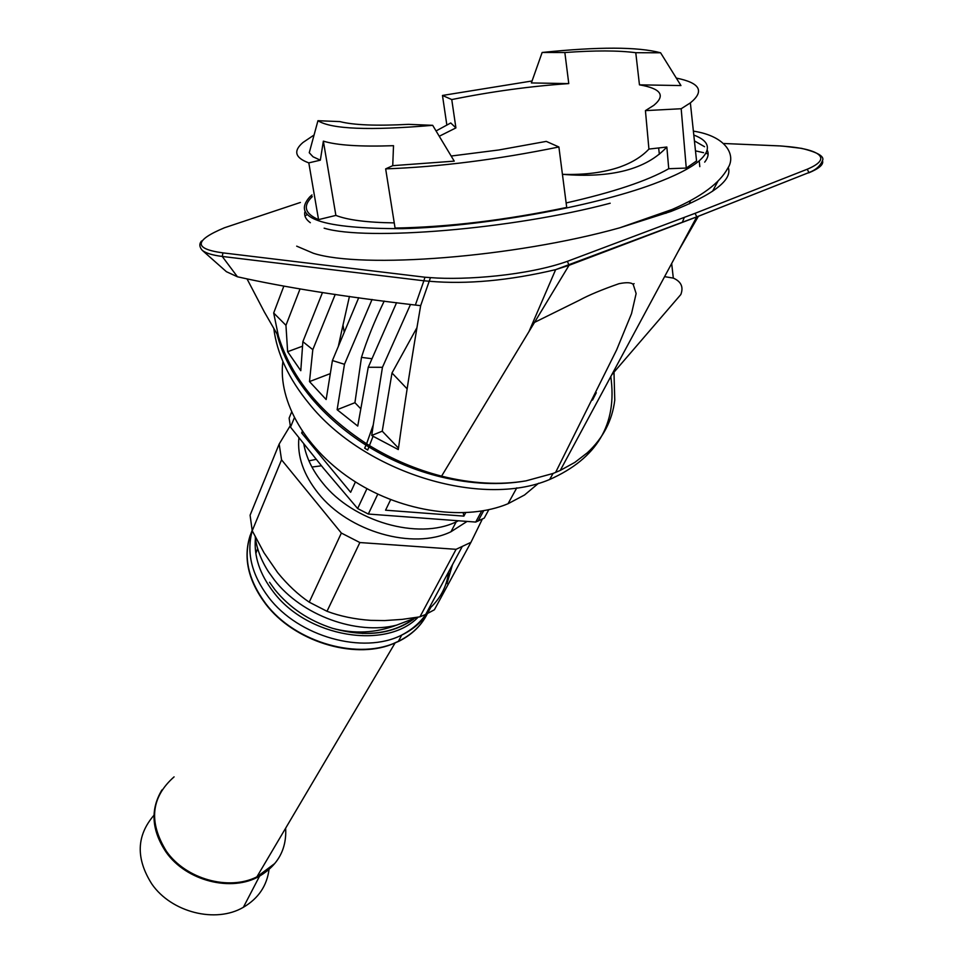 <?xml version="1.0" encoding="UTF-8"?>
<svg xmlns="http://www.w3.org/2000/svg" width="963" height="963" viewBox="0 0 963 963"><rect width="100%" height="100%" fill="white"/><g stroke="black" fill="none" stroke-linecap="round" stroke-linejoin="round"><path stroke-width="1.44" d="M432.676 125.322L408.541 124.347C376.389 126.021 353.481 125.106 339.855 121.591L317.946 120.712L309.255 152.744L313.023 156.776L320.342 160.171L323.363 141.14C336.954 145.317 360.343 146.833 393.518 145.69L392.735 165.672L454.235 161.134L432.676 125.322C369.563 130.727 331.308 129.186 317.946 120.712M277.007 333.92C282.219 355.275 293.667 376.629 311.35 397.996C326.337 415.751 344.573 431.472 366.024 445.183L369.07 447.073C391.748 460.844 415.775 470.823 441.15 476.986C471.389 484.148 499.665 485.436 525.979 480.862L553.063 473.459L560.273 470.413L696.767 216.88L808.92 172.558L696.731 216.928L569.025 265.319L567.412 261.322L695.069 213.329L696.779 216.844L555.639 269.652L569.025 265.319L529 331.525L555.639 269.652M278.548 336.532C291.536 378.05 320.884 413.801 366.602 443.799L364.664 448.168L367.697 450.046L373.066 436.275L398.297 449.565C404.063 407.205 411.526 359.235 420.662 305.656L415.366 305.054L423.889 280.787L429.546 281.268C466.874 284.506 508.909 280.642 555.615 269.664M611.77 374.776L680.817 294.546C683.682 287.07 681.19 281.593 673.318 278.102L664.59 276.646M335.244 294.377L312.806 349.665L302.864 341.66L300.793 370.707L287.636 351.712L285.951 325.325L273.685 312.999L278.512 336.556L264.271 311.843L247.154 279.126M529 331.525L441.584 476.143C416.401 469.631 392.423 459.483 369.648 445.688L366.602 443.799L373.259 424.839L382.455 367.3L368.251 367.264L357.742 426.067L337.134 409.72L344.465 364.291L332.416 360.547L358.73 297.663M312.806 349.665L309.484 381.589L326.144 399.537L332.416 360.547M201.52 241.015C199.1 243.844 199.329 246.925 202.206 250.272L226.413 271.698L237.452 276.79L222.236 256.447L423.889 280.787L424.924 277.212L430.473 277.621C465.081 280.389 527.76 275.502 567.412 261.322M237.452 276.79C284.193 287.251 343.502 296.676 415.366 305.054M360.764 408.781L354.926 402.69L361.474 357.381L371.983 358.73M676.58 78.135C700.125 82.902 704.723 91.148 690.363 102.885L681.178 108.735L686.27 168.068L668.743 168.718L666.841 147.026L648.93 149.072L645.427 110.625L653.829 105.316C665.794 95.385 661.003 88.56 639.456 84.84L635.773 52.712C618.499 50.425 594.857 50.365 564.848 52.532L542.145 52.471L531.371 82.938L568.772 83.6L564.848 52.532M681.178 108.735L645.427 110.625M302.864 341.66L322.485 292.511M283.772 286.324L273.685 312.999M323.363 141.14L335.882 215.411L318.548 219.624L308.81 162.879L320.342 160.171M439.489 136.132L455.908 127.91L450.756 122.963L436.215 130.86M455.908 127.91L451.755 99.562L442.474 95.457L446.856 125.13M313.685 135.265L302.972 142.488C293.065 151.01 295.003 157.812 308.81 162.879M398.501 448.144L382.239 431.183L392.001 372.982L407.144 388.871M224.006 227.918L300.396 202.459M224.511 227.75C193.996 240.497 193.479 248.875 222.947 252.872L424.924 277.212M560.273 470.413L574.803 462.421L587.322 452.791C603.103 438.165 612.251 420.614 614.767 400.127L613.985 372.187M309.484 381.589L330.321 373.608M287.636 351.712L302.514 346.199M441.15 476.986L441.584 476.143C471.629 483.679 499.761 485.244 525.979 480.862M780.199 145.967L784.219 146.28C814.842 148.495 835.812 157.186 807.235 169.235L695.069 213.329M682.273 222.429L684.308 217.397M689.364 203.831L690.435 200.677M648.93 149.072C641.96 156.524 632.354 162.482 620.136 166.924C603.825 172.582 584.589 175.049 562.428 174.327C611.445 178.384 646.245 169.283 666.841 147.026M678.072 251.608L698.452 216.181M385.657 168.874L395.071 228.062C448.168 227.087 505.382 220.214 566.713 207.43L558.889 146.978C496.896 159.641 439.152 166.936 385.657 168.874L392.735 165.672M312.289 196.621C302.623 205.962 304.705 213.63 318.548 219.624M610.783 376.593C617.536 424.093 597.156 458.4 549.644 479.502C481.235 508.536 363.942 472.412 309.027 403.569C288.707 378.76 276.947 353.626 273.745 328.154M568.772 83.6C530.806 86.164 491.804 91.485 451.755 99.562M566.136 202.952C613.19 192.287 647.389 180.875 668.743 168.718M338.326 346.427L342.997 325.037L344.236 332.295M451.31 156.018L498.822 149.975L546.274 141.392L558.889 146.978M779.416 145.907L724.068 143.511L779.452 145.895M596.29 392.748L592.51 400.078M632.847 284.169L634.099 283.652M335.882 215.411C347.715 220.033 367.168 222.525 394.24 222.886M282.881 361.498C277.633 401.415 306.282 450.672 354.95 481.596C403.569 512.545 466.333 521.164 508.031 503.733L524.546 494.982L538.582 483.233M384.213 301.058C374.511 321.136 366.927 339.915 361.474 357.381M372.067 299.457L344.465 364.291M337.134 409.72L354.926 402.69M712.56 191.264L717.904 181.309M373.066 436.275L371.742 435.457L373.259 424.839M808.715 172.871C818.694 168.718 823.341 164.854 822.655 161.303M542.145 52.471C598.505 46.645 637.988 46.754 660.594 52.784L680.949 85.563L639.456 84.84M349.449 296.387L342.997 325.037M531.997 80.988L442.474 95.457M382.239 431.183L371.742 435.457M416.798 327.938L392.001 372.982M410.503 304.44L382.455 367.3M635.773 52.712L660.594 52.784M202.206 250.284L202.206 250.272C205.709 253.149 212.39 255.207 222.236 256.447L222.947 252.872M396.587 302.659L368.251 367.264M285.951 325.325L299.999 289.032M686.27 168.068L696.562 160.965L690.363 102.885M311.988 194.923L309.701 196.982C290.922 218.24 321.895 228.809 402.618 228.652C481.139 226.678 591.33 207.069 653.167 184.126C674.955 176.048 690.302 168.284 699.198 160.845C711.681 149.747 709.887 141.14 693.793 135.037M306.872 214.749L304.982 216.025M296.688 246.155L313.408 253.281C362.112 268.99 513.592 257.506 619.642 227.846L670.814 211.511C713.631 194.61 732.771 179.876 728.221 167.309M708.118 153.984L705.891 153.322M703.604 152.696L695.479 150.854M666.685 147.207L665.854 147.146M304.814 212.137C304.103 216.037 305.957 219.564 310.339 222.706M377.773 494.151L368.323 514.037L357.646 508.548L366.939 488.662M368.323 514.037L475.722 522.066L481.632 511.1M475.722 522.066L484.233 518.118L488.783 509.74M357.646 508.548L323.448 468.247L290.513 427.151L294.317 417.894M465.671 512.761L463.889 516.12L385.561 510.197L390.641 499.677M463.889 516.12L463.215 512.858M355.431 481.909L350.652 492.298L301.648 432.965L302.31 431.412M301.648 432.965L302.996 432.423M290.513 427.151L289.117 418.135L291.56 412.164M303.802 443.991C306.174 457.401 312.457 470.389 322.665 482.969C353.18 521.705 418.243 540.339 456.185 521.862L457.738 521.139M466.766 521.621L450.973 531.745C413.175 550.246 348.462 531.769 318.163 493.164C303.562 474.795 297.134 456.354 298.903 437.816M290.224 425.754L279.174 444.027L281.545 459.82L341.359 533.057L359.873 542.542L456.101 549.319L470.943 542.338L482.331 519.105M462.011 546.96L425.706 614.43L419.952 616.826L402.197 619.378L384.502 620.581L370.635 620.353C354.637 619.233 340.095 616.212 326.999 611.288L359.873 542.542M425.706 614.43L434.397 609.772L470.943 542.338M419.952 616.826L456.101 549.319M279.174 444.027L250.091 515.205L252.222 530.745L263.994 552.75L277.681 572.636C287.612 584.83 298.133 594.665 309.231 602.164L326.999 611.288M309.231 602.164L341.359 533.057M252.222 530.745L281.545 459.82M316.153 459.339L308.93 460.856M255.183 536.74C256.688 548.681 261.178 560.442 268.629 571.998L274.431 580.039C301.6 615.321 356.515 635.424 396.672 625.119L417.172 617.295M428.27 609.663C440.007 599.443 446.784 586.84 448.614 571.853M446.952 583.626L452.49 564.655M321.437 465.803L311.928 467.043M250.284 535.103C242.941 557.577 248.093 580.593 265.74 604.138C293.751 641.045 352.891 659.679 391.724 644.331L399.055 641.189C414.018 633.594 424.189 622.7 429.57 608.52M161.916 789.961C150.156 809.618 151.552 830.347 166.081 852.135C186.208 881.001 231.529 892.472 259.516 876.161L274.058 864.028L256.88 876.872C228.773 891.064 185.895 879.123 166.503 851.4C148.41 822.137 150.938 797.304 174.074 776.876M153.972 815.252C136.397 835.631 135.687 858.563 151.853 884.046C171.438 912.455 215.784 923.565 243.302 907.327L243.374 907.29C258.421 898.431 266.992 885.743 269.062 869.216M704.687 162.133C708.154 157.727 708.985 153.731 707.203 150.144M704.579 146.713L694.419 140.899M420.662 305.656L430.473 277.621M807.235 169.235L808.92 172.558C816.203 169.825 820.849 165.504 822.859 159.581C822.968 158.137 823.389 153.647 801.601 148.362L784.219 146.28M255.4 538.341C253.859 556.494 259.866 574.369 273.408 591.944C307.257 637.301 386.259 650.35 418.195 617.127M269.556 582.266L274.888 589.669C289.646 607.797 308.87 620.678 332.548 628.321C365.964 637.59 393.566 634.015 415.366 617.596M252.246 530.806C246.215 552.678 251.692 574.875 268.689 597.397C298.494 636.784 363.207 654.792 401.715 635.074L402.534 634.677C415.486 628.177 424.888 619.089 430.762 607.412M252.15 530.42C242.411 553.881 246.985 578.342 265.872 603.801C295.545 643.091 360.018 660.991 398.429 641.274C413.753 633.726 424.165 622.772 429.679 608.423M243.374 907.29L259.577 876.125C278.09 865.027 286.781 849.041 285.662 828.156M555.591 472.448L616.597 349.966L631.523 313.637L636.134 293.534L633.221 284.458C631.343 282.424 626.588 282.171 618.944 283.712C601.899 289.646 588.706 295.16 579.365 300.251L534.525 322.388M673.318 278.102L671.668 263.489M666.011 213.292L665.878 212.101M659.354 154.249L658.644 147.977M784.303 146.256L780.09 145.919M516.794 487.844L508.031 503.733M483.667 510.751L478.093 521.079M413.681 617.861L412.79 619.534M413.609 619.149C392.17 634.364 365.158 637.422 332.548 628.321C354.264 634.123 375.63 633.064 396.672 625.119M391.724 644.331L398.429 641.274L401.715 635.074C414.114 628.538 423.371 619.727 429.474 608.616M256.88 876.872L395.047 643.019M699.812 166.635L699.198 160.845M363.496 631.957L362.714 633.51M456.185 521.862L450.973 531.745M549.644 479.502L553.063 473.459M619.642 227.846L672.114 209.477C701.1 196.897 719.626 183.199 727.691 168.393C736.49 155.512 726.535 136.156 693.372 131.124M255.833 553.484L257.639 548.525M324.134 228.171C366.289 241.147 512.232 229.29 610.193 203.229"/></g></svg>
